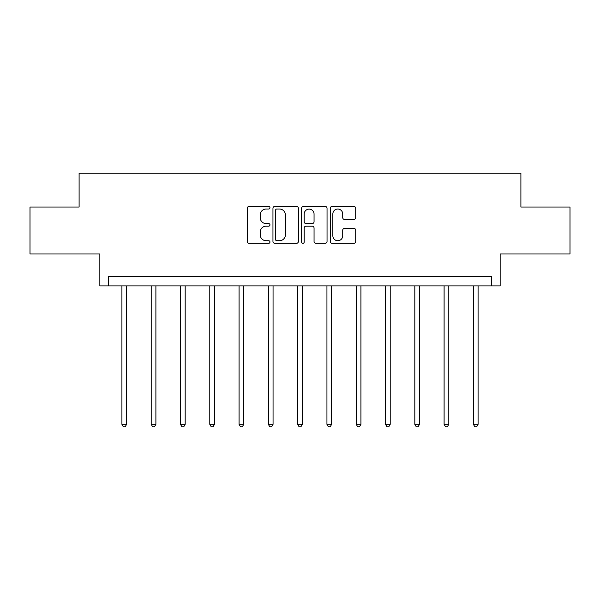 <?xml version="1.0" encoding="UTF-8"?>
<svg xmlns="http://www.w3.org/2000/svg" width="600" height="600" viewBox="0 0 600 600"><rect width="100%" height="100%" fill="white"/><g stroke="black" fill="none" stroke-linecap="round" stroke-linejoin="round"><path stroke-width="0.9" d="M269.962 207.735A1.29 1.29 0 0 0 268.673 206.445L249.09 206.445A1.845 1.845 0 0 0 247.245 208.29L247.245 241.462A1.845 1.845 0 0 0 249.09 243.308L268.673 243.308A1.29 1.29 0 0 0 269.962 242.017A1.29 1.29 0 0 0 268.673 240.728L266.138 240.728A5.895 5.895 0 0 1 260.235 234.833L260.235 232.065A5.895 5.895 0 0 1 266.138 226.17L268.673 226.17A1.29 1.29 0 0 0 269.962 224.88A1.29 1.29 0 0 0 268.673 223.59L266.138 223.59A5.895 5.895 0 0 1 260.235 217.688L260.235 214.928A5.895 5.895 0 0 1 266.138 209.025L268.673 209.025A1.29 1.29 0 0 0 269.962 207.735M30 207.038L30 253.98L99.847 253.98L99.847 285.9L500.153 285.9L500.153 253.98L570 253.98L570 207.038L520.898 207.038L520.898 173.243L79.102 173.243L79.102 207.038L30 207.038M353.865 219.442A1.845 1.845 0 0 0 355.702 217.597L355.702 208.29A1.845 1.845 0 0 0 353.865 206.445L332.115 206.445A1.845 1.845 0 0 0 330.27 208.29L330.27 241.462A1.845 1.845 0 0 0 332.115 243.308L353.865 243.308A1.845 1.845 0 0 0 355.702 241.462L355.702 230.22A1.845 1.845 0 0 0 353.865 228.375L344.558 228.375A1.845 1.845 0 0 0 342.712 230.22L342.712 235.8A4.928 4.928 0 0 1 337.785 240.728A4.928 4.928 0 0 1 332.85 235.8L332.85 213.96A4.928 4.928 0 0 1 337.785 209.025A4.928 4.928 0 0 1 342.712 213.96L342.712 217.597A1.845 1.845 0 0 0 344.558 219.442L353.865 219.442M491.61 285.9L491.61 276.51L108.39 276.51L108.39 285.9M298.388 208.29A1.845 1.845 0 0 0 296.543 206.445L274.8 206.445A1.845 1.845 0 0 0 272.955 208.29L272.955 241.462A1.845 1.845 0 0 0 274.8 243.308L296.543 243.308A1.845 1.845 0 0 0 298.388 241.462L298.388 208.29M303.457 206.445L325.2 206.445A1.845 1.845 0 0 1 327.045 208.29L327.045 241.462A1.845 1.845 0 0 1 325.2 243.308L315.892 243.308A1.845 1.845 0 0 1 314.055 241.462L314.055 228.007A1.845 1.845 0 0 0 312.21 226.17L306.038 226.17A1.845 1.845 0 0 0 304.192 228.007L304.192 242.017A1.29 1.29 0 0 1 302.903 243.308A1.29 1.29 0 0 1 301.612 242.017L301.612 208.29A1.845 1.845 0 0 1 303.457 206.445M276.825 209.025A1.29 1.29 0 0 0 275.535 210.315L275.535 239.438A1.29 1.29 0 0 0 276.825 240.728L279.495 240.728A5.895 5.895 0 0 0 285.397 234.833L285.397 214.928A5.895 5.895 0 0 0 279.495 209.025L276.825 209.025M314.055 214.05A4.928 4.928 0 0 0 309.12 209.123A4.928 4.928 0 0 0 304.192 214.05L304.192 221.745A1.845 1.845 0 0 0 306.038 223.59L312.21 223.59A1.845 1.845 0 0 0 314.055 221.745L314.055 214.05M121.913 285.9L121.913 424.32L126.6 424.32L126.6 285.9M126.6 424.32L125.198 426.757L123.315 426.757L121.913 424.32M151.2 285.9L151.2 424.32L155.895 424.32L155.895 285.9M155.895 424.32L154.485 426.757L152.61 426.757L151.2 424.32M180.488 285.9L180.488 424.32L185.183 424.32L185.183 285.9M185.183 424.32L183.773 426.757L181.898 426.757L180.488 424.32M209.782 285.9L209.782 424.32L214.478 424.32L214.478 285.9M214.478 424.32L213.067 426.757L211.192 426.757L209.782 424.32M239.07 285.9L239.07 424.32L243.765 424.32L243.765 285.9M243.765 424.32L242.355 426.757L240.48 426.757L239.07 424.32M268.365 285.9L268.365 424.32L273.06 424.32L273.06 285.9M273.06 424.32L271.65 426.757L269.767 426.757L268.365 424.32M297.653 285.9L297.653 424.32L302.347 424.32L302.347 285.9M302.347 424.32L300.938 426.757L299.062 426.757L297.653 424.32M326.94 285.9L326.94 424.32L331.635 424.32L331.635 285.9M331.635 424.32L330.233 426.757L328.35 426.757L326.94 424.32M356.235 285.9L356.235 424.32L360.93 424.32L360.93 285.9M360.93 424.32L359.52 426.757L357.645 426.757L356.235 424.32M385.522 285.9L385.522 424.32L390.217 424.32L390.217 285.9M390.217 424.32L388.808 426.757L386.933 426.757L385.522 424.32M414.817 285.9L414.817 424.32L419.513 424.32L419.513 285.9M419.513 424.32L418.103 426.757L416.228 426.757L414.817 424.32M444.105 285.9L444.105 424.32L448.8 424.32L448.8 285.9M448.8 424.32L447.39 426.757L445.515 426.757L444.105 424.32M473.4 285.9L473.4 424.32L478.088 424.32L478.088 285.9M478.088 424.32L476.685 426.757L474.803 426.757L473.4 424.32"/></g></svg>
